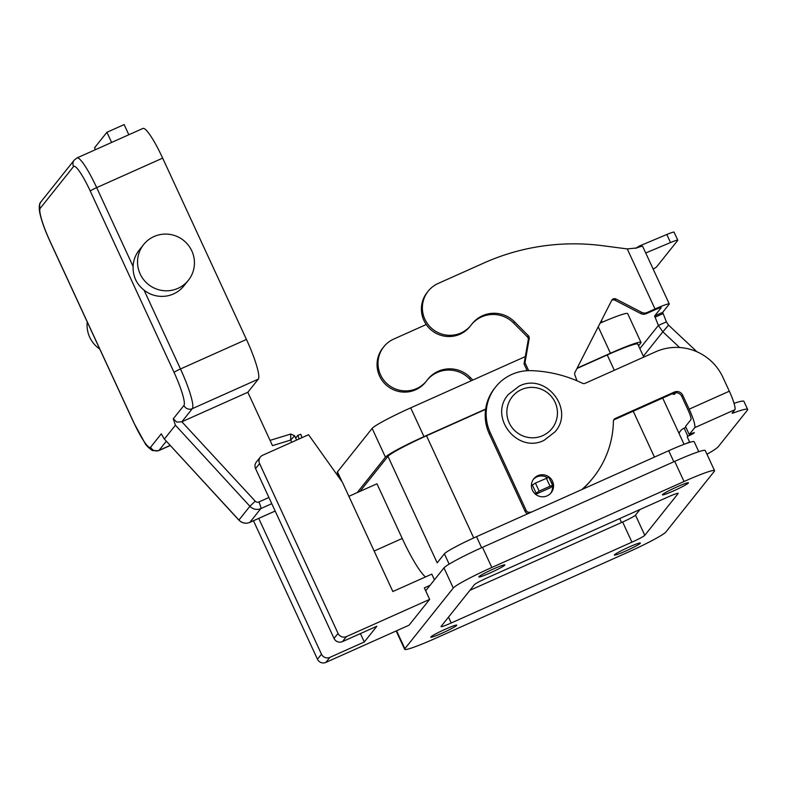 <?xml version="1.0" encoding="UTF-8"?>
<svg xmlns="http://www.w3.org/2000/svg" width="787" height="787" viewBox="0 0 787 787"><rect width="100%" height="100%" fill="white"/><g stroke="black" fill="none" stroke-linecap="round" stroke-linejoin="round"><path stroke-width="1.18" d="M164.434 438.979L175.422 425.216L249.902 506.267A9.542 9.395 38.6 0 0 260.851 508.569L249.863 522.342A9.542 9.395 -141.4 0 1 238.923 520.03L164.188 438.851L161.276 433.844L150.622 447.203A31.805 4.909 65.9 0 1 133.888 422.727L50.093 241.383A31.805 4.909 65.9 0 1 40.226 208.299L73.525 166.569A6.365 6.266 -141.4 0 1 74.293 160.036L40.993 201.767A6.365 6.266 38.6 0 0 40.226 208.299M73.525 166.569A31.805 4.909 65.9 0 1 90.259 191.054L174.055 372.389A31.805 4.909 65.9 0 1 183.922 405.472L173.258 418.832L176.859 422.107L181.846 421.793L192.313 408.669A38.169 5.883 -114.1 0 0 180.479 368.965L144.06 290.157C136.485 284.087 132.826 276.178 133.092 266.429A28.627 28.194 -141.4 0 1 139.151 250.177L143.618 244.58A28.627 28.194 -141.4 0 1 188.309 245.17A28.627 28.194 -141.4 0 1 177.96 288.347A28.627 28.194 -141.4 0 1 143.618 244.58M173.258 418.832L175.422 425.216M164.188 438.851L238.874 520.118L249.902 506.267L255.224 501.181L181.846 421.793M290.708 434.09L290.678 440.071L294.604 435.742L296.61 440.081M188.368 280.29L183.902 285.888A28.627 28.194 -141.4 0 1 144.06 290.157M95.453 149.687L94.568 147.769L106.924 132.285L111.626 142.457M128.832 134.754L124.139 124.592L106.924 132.285M99.762 349.054A28.627 28.194 -141.4 0 1 87.259 322.001M182.141 421.655L247.826 392.28L258.293 379.157A38.169 5.883 -114.1 0 0 246.459 339.453L162.663 158.118A38.169 5.883 -114.1 0 0 142.959 128.438L76.978 157.941L74.293 160.036M247.826 392.28L272.489 445.649L290.678 440.071L291.702 442.274M348.867 496.341L376.953 483.779L402.226 538.465A50.889 7.85 -114.1 0 0 418.881 569.021A50.889 7.85 -114.1 0 0 425.482 576.94M550.684 493.292A11.136 10.969 38.6 0 0 552.464 485.52M552.326 484.733A11.136 10.969 38.6 0 0 550.329 480.424M552.523 481.27A11.136 10.969 -141.4 0 1 551.185 492.711A11.136 10.969 -141.4 0 1 532.435 490.252A11.136 10.969 -141.4 0 1 533.783 478.821A11.136 10.969 -141.4 0 1 552.523 481.27M625.832 550.989A14.314 1.121 -24.8 0 1 614.381 555.051A14.314 1.121 -24.8 0 1 628.921 547.113A14.314 1.121 -24.8 0 1 640.362 543.05A14.314 1.121 -24.8 0 1 625.832 550.989M442.225 633.102A14.314 1.121 -24.8 0 1 430.784 637.165A14.314 1.121 -24.8 0 1 445.314 629.226A14.314 1.121 -24.8 0 1 456.765 625.163A14.314 1.121 -24.8 0 1 442.225 633.102M673.888 490.754A14.314 1.121 -24.8 0 1 662.438 494.826A14.314 1.121 -24.8 0 1 676.977 486.887A14.314 1.121 -24.8 0 1 688.428 482.815A14.314 1.121 -24.8 0 1 673.888 490.754M490.291 572.867A14.314 1.121 -24.8 0 1 478.84 576.94A14.314 1.121 -24.8 0 1 493.38 569.001A14.314 1.121 -24.8 0 1 504.831 564.928A14.314 1.121 -24.8 0 1 490.291 572.867M299.099 438.969L297.86 435.28L300.85 434.316L301.982 437.68M714.557 470.675A38.169 2.991 -24.8 0 1 714.33 471.285L665.93 531.943A38.169 2.991 -24.8 0 1 627.387 552.504L435.181 638.464A38.169 2.991 -24.8 0 1 404.656 649.314A38.169 2.991 -24.8 0 1 404.872 648.695L453.273 588.037A38.169 2.991 -24.8 0 1 491.826 567.476L684.031 481.516A38.169 2.991 -24.8 0 1 714.557 470.675L705.241 450.518A38.169 2.991 155.2 0 0 674.715 461.369L482.51 547.329A38.169 2.991 155.2 0 0 443.966 567.889L430.066 585.312L424.331 587.879L429.643 599.389L346.457 636.604A6.365 6.266 -141.4 0 1 338.056 633.407L259.582 463.582A6.365 6.266 -141.4 0 1 260.349 457.05L256.336 462.087A6.365 6.266 38.6 0 0 255.568 468.619L334.042 638.444A6.365 6.266 38.6 0 0 342.434 641.631L376.865 626.236L364.302 641.985L360.416 633.594M487.261 577.815L667.986 496.99A12.72 0.994 -24.8 0 1 678.168 493.37A12.72 0.994 -24.8 0 1 678.089 493.577L644.799 535.308A12.72 0.994 -24.8 0 1 631.941 542.164L451.217 622.989A12.72 0.994 -24.8 0 1 441.045 626.609A12.72 0.994 -24.8 0 1 441.113 626.403L474.413 584.672A12.72 0.994 -24.8 0 1 487.261 577.815M430.066 585.312L425.678 590.811M469.908 590.319L622.635 522.017A12.72 0.994 155.2 0 0 635.483 515.16L639.988 509.514M613.683 420.051A3.178 3.128 -141.4 0 1 614.283 419.697L673.377 393.264A6.365 6.266 -141.4 0 1 681.778 396.451L688.202 410.371A8.903 1.377 -114.1 0 1 690.966 419.628L685.526 426.446L689.255 434.503A6.365 0.502 -24.8 0 1 694.341 432.693A6.365 0.502 -24.8 0 1 687.877 436.224L687.661 436.323A0.639 0.63 38.6 0 0 687.356 437.149L689.589 441.969L685.733 443.701M581.829 489.573A95.414 93.978 38.6 0 0 593.152 477.719A95.414 93.978 38.6 0 0 613.407 421.261A3.178 3.128 -141.4 0 1 615.247 418.487L674.341 392.064A6.365 6.266 -141.4 0 1 682.732 395.251L689.166 409.161A17.816 2.745 65.9 0 1 694.685 427.685L689.255 434.503M685.939 427.341A6.365 0.502 -24.8 0 1 684.159 428.167L683.942 428.256A9.542 9.395 -141.4 0 0 679.043 433.45M706.972 454.247A50.889 3.994 -24.8 0 0 718.295 446.662L747.355 410.243A50.889 3.994 155.2 0 0 747.65 409.427L743.922 401.37A50.889 3.994 155.2 0 0 734.045 403.337M747.65 409.427A50.889 3.994 155.2 0 0 733.848 412.782A6.365 0.502 -24.8 0 1 732.126 413.205A6.365 0.502 -24.8 0 1 732.166 413.096L734.851 409.732A17.816 2.745 -114.1 0 0 729.323 391.198L722.899 377.288A50.889 50.122 38.6 0 0 655.719 351.759L585.144 383.328A3.178 3.128 -141.4 0 1 582.478 383.279A127.228 125.31 38.6 0 0 531.294 370.647A44.525 43.856 38.6 0 0 495.623 386.968A44.525 43.856 38.6 0 0 490.271 432.702L526.178 510.419A3.178 3.128 38.6 0 0 529.415 512.268A95.414 93.978 38.6 0 0 531.628 512.022M495.623 386.968L494.669 388.168A44.525 43.856 38.6 0 0 489.307 433.903L525.224 511.629A3.178 3.128 38.6 0 0 528.362 513.488M582.587 489.239A95.414 93.978 38.6 0 0 592.188 478.919L593.152 477.719M547.398 477.709A11.136 10.969 38.6 0 0 533.32 479.44M689.589 441.969L689.146 442.52M698.777 451.689L694.154 441.674A31.805 2.499 155.2 0 0 668.714 450.715L476.509 536.675A31.805 2.499 155.2 0 0 444.389 553.812L437.178 562.843L387.961 456.342L360.033 491.344M485.609 409.358L426.515 435.782A38.169 2.991 155.2 0 0 387.961 456.342M643.776 357.101L637.765 344.106A38.169 2.991 155.2 0 0 607.239 354.957L576.95 368.503M525.313 356.59L410.686 407.853A38.169 2.991 155.2 0 0 372.143 428.413L337.466 471.866A38.169 2.991 155.2 0 0 337.249 472.475L340.555 479.647M638.542 345.788L640.756 343.004A38.169 2.991 155.2 0 0 640.982 342.394L627.682 313.61A38.169 2.991 155.2 0 0 600.087 323.152M485.648 409.063L423.986 436.637A38.169 2.991 155.2 0 0 385.443 457.198L357.17 492.632M640.982 342.394A38.169 2.991 155.2 0 0 610.456 353.245L577.127 368.149M253.473 520.748L317.456 659.221A6.365 6.266 38.6 0 0 325.857 662.408L409.053 625.203L429.643 599.389M260.349 457.05A6.365 6.266 -141.4 0 1 262.661 455.26L308.563 434.729L342.315 482.165M434.454 579.822L431.807 574.116L392.851 591.539L342.335 482.146M364.302 641.985L329.871 657.381A6.365 6.266 -141.4 0 1 321.48 654.184L258.726 518.397M297.86 435.28L295.656 438.034M426.239 324.529L393.766 339.059A27.358 26.945 38.6 0 0 388.768 385.158A27.358 26.945 38.6 0 0 427.154 380.131A28.627 28.194 -141.4 0 1 470.203 377.396L472.839 380.052M426.584 380.869L425.619 382.079A27.358 26.945 -141.4 0 1 387.814 386.368A27.358 26.945 -141.4 0 1 382.856 347.952L383.82 346.752M428.177 291.17L427.213 292.37A27.358 26.945 38.6 0 0 432.161 330.786A27.358 26.945 38.6 0 0 469.977 326.497L470.931 325.287A27.358 26.945 -141.4 0 1 433.125 329.576A27.358 26.945 -141.4 0 1 438.113 283.477L484.015 262.947A222.642 219.288 -141.4 0 1 602.645 245.711L627.259 248.918L636.683 247.964A17.816 1.397 155.2 0 1 642.664 246.361L669.265 303.93A17.816 1.397 -24.8 0 1 669.166 304.215L662.664 312.36L654.627 315.961L658.365 325.464L666.392 321.873L662.664 312.36M528.657 370.638L524.988 362.709L529.228 338.479A3.178 3.128 38.6 0 0 528.343 335.695L514.55 321.814A28.627 28.194 38.6 0 0 471.502 324.549A27.358 26.945 -141.4 0 1 470.931 325.287M666.392 321.873L668.557 325.139L662.851 331.809L658.365 325.464L639.861 348.641M535.642 494.334L550.811 487.556A9.542 1.476 -114.1 0 0 550.9 487.478L552.592 485.323L550.054 486.228L539.154 491.108L535.101 493.872M669.265 303.93A17.816 1.397 -24.8 0 0 655.02 308.996L647.18 312.498A6.365 6.266 -141.4 0 1 641.671 312.331L615.975 299.021A3.178 3.128 38.6 0 0 611.725 300.359L574.982 372.359A3.178 3.128 38.6 0 0 574.825 374.848L576.969 380.78M471.629 324.382A28.627 28.194 -141.4 0 1 513.596 323.024L527.379 336.895A3.178 3.128 -141.4 0 1 528.264 339.689L524.034 363.909L527.162 370.697M611.647 300.496A3.178 3.128 -141.4 0 1 615.011 300.231L640.707 313.531A6.365 6.266 38.6 0 0 646.216 313.708L654.056 310.196A8.903 0.698 155.2 0 1 661.178 307.668A8.903 0.698 155.2 0 1 661.129 307.815L654.627 315.961M635.562 248.338L639.408 246.016L639.801 246.862M524.988 362.709L524.034 363.909M645.724 252.981L670.534 242.553A12.72 0.994 -24.8 0 1 677.784 240.202L674.066 232.145A12.72 0.994 155.2 0 0 666.815 234.496L639.408 246.016M677.784 240.202A12.72 0.994 -24.8 0 1 677.715 240.409L656.614 266.852A12.72 0.994 155.2 0 1 653.171 269.095M548.854 477.315L535.426 483.051L531.412 485.766M696.957 351.779A12.72 2.204 -139.4 0 0 696.829 351.661L668.557 325.139M643.363 356.226L662.851 331.809L679.584 347.5M471.344 380.721L469.239 378.606A28.627 28.194 38.6 0 0 427.282 379.964M672.196 393.795A12.72 2.204 -139.4 0 0 674.538 394.218A12.72 2.204 -139.4 0 0 674.548 394.208L675.738 392.723M268.898 497.473L258.874 501.958A3.178 3.128 -141.4 0 1 255.224 501.181M271.771 503.69L260.851 508.569A6.365 0.984 -114.1 0 0 260.556 506.277A6.365 0.984 -114.1 0 0 258.874 501.958M183.922 405.472A6.365 6.266 38.6 0 0 192.313 408.669L258.293 379.157M133.888 422.727A6.365 0.502 -24.8 0 0 133.849 422.826L144.778 442.835C145.792 445.088 148.33 447.665 152.393 450.567L158.64 450.695A38.169 5.883 -114.1 0 0 159.013 450.4A6.365 6.266 -141.4 0 1 150.622 447.203M90.259 191.054A6.365 0.502 -24.8 0 1 92.423 189.687A6.365 0.502 -24.8 0 1 96.683 187.621A38.169 5.883 -114.1 0 0 76.978 157.941M174.055 372.389A6.365 0.502 -24.8 0 1 176.219 371.031A6.365 0.502 -24.8 0 1 180.479 368.965L246.459 339.453M133.849 422.826L50.063 241.491A6.365 0.502 -24.8 0 1 50.093 241.383M162.663 158.118L96.683 187.621L133.092 266.429M170.199 445.393L159.013 450.4L166.352 441.202M275.165 511.019L249.863 522.342A6.365 0.984 -114.1 0 1 249.804 522.391C245.721 523.975 242.071 523.217 238.874 520.118M542.794 435.614A25.45 25.066 -141.4 0 1 509.199 422.855A25.45 25.066 -141.4 0 1 521.506 389.565A25.45 25.066 -141.4 0 1 555.101 402.324A25.45 25.066 -141.4 0 1 542.794 435.614M402.226 538.465L374.14 551.028M491.826 567.476L482.51 547.329M443.966 567.889L453.273 588.037M404.872 648.695L396.589 630.781M684.031 481.516L674.715 461.369M448.511 617.136L451.217 622.989M622.635 522.017L631.941 542.164M635.483 515.16L644.799 535.308M682.732 395.251L681.778 396.451M687.877 436.224L684.159 428.167M733.848 412.782L733.327 411.64M526.178 510.419L525.224 511.629M490.271 432.702L489.307 433.903M674.341 392.064L673.377 393.264M615.247 418.487L614.283 419.697M529.415 512.268L528.49 513.429M689.166 409.161L729.323 391.198M734.851 409.732L694.685 427.685M673.82 461.772L668.714 450.715M481.614 547.732L476.509 536.675M621.514 522.519L619.694 518.584M449.151 564.131L444.389 553.812M473.715 537.944L426.515 435.782M654.44 457.099L633.24 411.217M614.322 370.274L607.239 354.957M385.443 457.198L372.143 428.413M423.986 436.637L410.686 407.853M610.456 353.245L598.228 326.792M342.001 481.664L337.466 471.866M346.457 636.604L342.434 641.631M338.056 633.407L334.042 638.444M259.582 463.582L255.568 468.619M321.48 654.184L317.456 659.221M329.871 657.381L325.857 662.408M535.613 494.315L550.9 487.478M655.02 308.996L627.259 248.918M662.988 313.639L654.961 317.23M647.18 312.498L646.216 313.708M514.55 321.814L513.596 323.024M528.343 335.695L527.379 336.895M529.228 338.479L528.264 339.689M615.975 299.021L615.011 300.231M641.671 312.331L640.707 313.531M670.534 242.553L666.815 234.496M546.326 478.171L550.054 486.228M535.426 483.051L539.154 491.108M532.219 484.762L535.937 492.819M601.484 320.437L602.291 322.198M469.239 378.606L470.203 377.396M50.063 241.491C44.17 228.633 40.599 218.245 39.35 210.336C39.045 205.761 39.596 202.908 40.993 201.767M170.287 445.491L158.64 450.695M270.059 440.386L290.777 434.031L294.604 435.742M249.804 522.391L275.175 511.038M508.304 394.543L519.213 386.102C545.814 372.31 575.071 409.486 555.042 431.837L544.122 440.287C517.521 454.069 488.265 416.903 508.304 394.543M396.176 630.967L404.656 649.314M678.837 432.988L680.47 430.942M684.07 444.311L662.693 398.045M548.873 477.266L552.592 485.323"/></g></svg>
